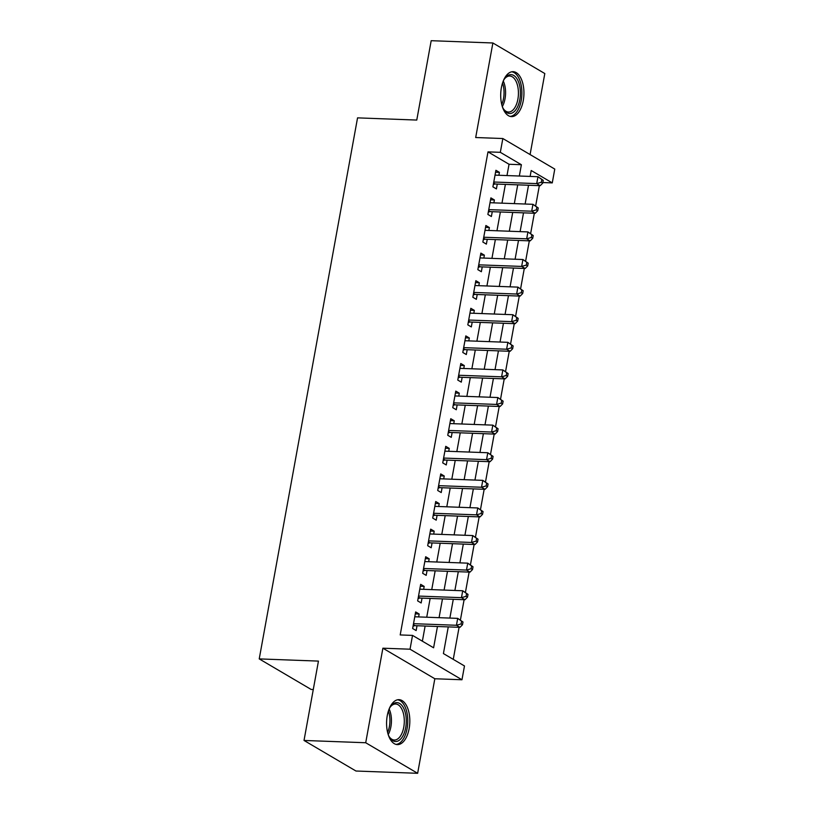 <?xml version="1.0" encoding="UTF-8"?>
<svg xmlns="http://www.w3.org/2000/svg" width="814" height="814" viewBox="0 0 814 814"><rect width="100%" height="100%" fill="white"/><g stroke="black" fill="none" stroke-linecap="round" stroke-linejoin="round"><path stroke-width="1.22" d="M409.147 728.581A22.487 11.61 92.1 0 0 399.033 699.664A22.487 11.61 92.1 0 0 387.25 715.689A22.487 11.61 92.1 0 0 397.364 744.606A22.487 11.61 92.1 0 0 409.147 728.581M523.27 100.59A22.487 11.61 92.1 0 0 513.156 71.683A22.487 11.61 92.1 0 0 501.373 87.709A22.487 11.61 92.1 0 0 511.487 116.616A22.487 11.61 92.1 0 0 523.27 100.59M448.27 626.902L443.416 653.571L464.479 665.964L461.965 679.761L410.032 649.206L412.535 635.398L433.597 647.791L437.464 626.505M434.829 678.754L382.885 648.198L365.71 742.744L304.019 740.455L355.962 771.021L417.643 773.3L434.829 678.754L461.965 679.761M313.278 689.539L311.162 689.458L259.228 658.902L357.55 117.867L416.768 120.065L431.186 40.7L492.877 42.979L475.691 137.525L502.838 138.533L554.772 169.088L552.268 182.896L531.206 170.502L530.138 176.414M530.087 154.568L544.81 73.545L492.877 42.979M542.857 182.54L552.268 182.896M453.256 659.36L459.086 627.299M460.419 619.963L464.102 599.694M465.435 592.358L469.118 572.089M470.451 564.753L474.135 544.495M475.468 537.148L479.151 516.89M480.484 509.554L484.167 489.285M485.5 481.949L489.183 461.68M490.516 454.344L494.2 434.076M495.533 426.74L499.216 406.471M500.549 399.135L504.232 378.866M505.565 371.53L509.249 351.261M510.582 343.925L514.265 323.657M515.598 316.32L519.281 296.052M520.614 288.716L524.297 268.447M525.63 261.111L529.314 240.852M530.647 233.506L534.33 213.248M535.663 205.911L539.346 185.643M365.71 742.744L417.643 773.3M418.63 616.92L419.159 614.01L415.649 611.945L412.637 628.51L416.147 630.575L417.022 625.742M423.646 589.316L424.175 586.406L420.665 584.34L417.653 600.905L421.164 602.971L422.039 598.137M428.663 561.711L429.192 558.801L425.681 556.745L422.67 573.3L426.18 575.366L427.055 570.533M433.679 534.106L434.208 531.206L430.698 529.141L427.686 545.695L431.196 547.761L432.071 542.938M438.695 506.501L439.224 503.601L435.714 501.536L432.702 518.091L436.212 520.156L437.087 515.333M443.711 478.907L444.241 475.997L440.73 473.931L437.718 490.496L441.229 492.551L442.104 487.728M448.728 451.302L449.257 448.392L445.746 446.326L442.735 462.891L446.245 464.957L447.12 460.124M453.744 423.697L454.273 420.787L450.763 418.722L447.751 435.287L451.261 437.352L452.136 432.519M458.76 396.092L459.289 393.182L455.779 391.117L452.767 407.682L456.278 409.747L457.153 404.914M463.777 368.488L464.306 365.578L460.795 363.512L457.783 380.077L461.294 382.142L462.169 377.309M468.793 340.883L469.322 337.973L465.812 335.907L462.8 352.472L466.31 354.538L467.185 349.705M473.809 313.278L474.338 310.368L470.828 308.303L467.816 324.867L471.326 326.933L472.201 322.1M478.825 285.673L479.354 282.763L475.844 280.698L472.832 297.263L476.343 299.328L477.218 294.495M483.842 258.069L484.371 255.158L480.86 253.103L477.849 269.658L481.359 271.723L482.234 266.89M488.858 230.464L489.387 227.564L485.877 225.498L482.865 242.053L486.375 244.119L487.25 239.296M493.874 202.859L494.403 199.959L490.893 197.894L487.881 214.448L491.391 216.514L492.267 211.691M506.99 175.559L509.045 164.265L487.993 151.872L400.203 634.94L412.535 635.398M422.374 641.188L425.122 626.047M426.729 617.226L430.148 598.443M431.746 589.621L435.164 570.838M436.762 562.016L440.181 543.233M441.778 534.411L445.197 515.628M446.794 506.807L450.213 488.024M451.811 479.202L455.23 460.419M456.827 451.597L460.246 432.814M461.843 423.992L465.262 405.209M466.86 396.387L470.278 377.615M471.876 368.783L475.295 350.01M476.892 341.188L480.311 322.405M481.908 313.583L485.327 294.8M486.925 285.979L490.343 267.196M491.941 258.374L495.36 239.591M496.957 230.769L500.376 211.986M501.973 203.164L505.392 184.381M498.89 175.264L499.42 172.354L495.909 170.289L492.897 186.854L496.408 188.909L497.283 184.086M382.885 648.198L410.032 649.206M487.993 151.872L500.325 152.33L502.838 138.533M304.019 740.455L318.447 661.1L259.228 658.902M528.53 185.236L525.122 204.019M523.514 212.841L520.105 231.624M518.498 240.445L515.089 259.228M513.481 268.05L510.073 286.833M508.465 295.655L505.056 314.438M503.449 323.26L500.04 342.043M498.433 350.865L495.024 369.648M493.416 378.469L490.008 397.252M488.4 406.074L484.991 424.847M483.384 433.679L479.965 452.452M478.367 461.273L474.949 480.057M473.351 488.878L469.932 507.661M468.335 516.483L464.916 535.266M463.319 544.088L459.9 562.871M458.302 571.693L454.884 590.476M453.286 599.297L449.867 618.08M519.332 176.017L521.387 164.723L500.325 152.33M439.072 617.684L442.48 598.901M444.088 590.079L447.497 571.296M449.104 562.474L452.513 543.691M454.12 534.869L457.529 516.086M459.137 507.264L462.545 488.481M464.153 479.66L467.562 460.877M469.169 452.055L472.578 433.272M474.186 424.45L477.594 405.667M479.202 396.845L482.61 378.062M484.218 369.241L487.627 350.468M489.234 341.636L492.643 322.863M494.251 314.041L497.659 295.258M499.267 286.436L502.676 267.653M504.283 258.832L507.692 240.049M509.299 231.227L512.708 212.444M514.316 203.622L517.724 184.839M509.045 164.265L521.387 164.723M495.563 172.212L499.42 172.354M490.547 199.817L494.403 199.959M485.531 227.411L489.387 227.564M480.514 255.016L484.371 255.158M475.498 282.621L479.354 282.763M470.482 310.226L474.338 310.368M465.466 337.83L469.322 337.973M460.449 365.435L464.306 365.578M455.433 393.04L459.289 393.182M450.417 420.645L454.273 420.787M445.4 448.249L449.257 448.392M440.384 475.854L444.241 475.997M435.368 503.459L439.224 503.601M430.352 531.054L434.208 531.206M425.325 558.658L429.192 558.801M420.309 586.263L424.175 586.406M415.293 613.868L419.159 614.01M493.599 182.997L495.309 184.015L540.221 185.673L536.711 183.608L493.783 182.021M541.351 182.275L536.711 183.608L537.962 176.709L543.253 180.342L541.849 179.518L541.351 182.275L542.755 183.099L543.253 180.342M495.034 175.122L537.962 176.709L541.849 179.518M495.309 184.015A2.88 2.381 -59.5 0 0 494.352 184.178L493.315 184.575M540.221 185.673L542.755 183.099M503.256 81.024A19.455 10.043 -87.9 0 1 504.873 78.337A19.455 10.043 -87.9 0 1 516.595 78.215A19.455 10.043 -87.9 0 1 519.82 99.654A19.455 10.043 -87.9 0 1 503.724 109.371A19.455 10.043 -87.9 0 1 502.309 106.563M503.357 108.75A18.02 9.3 92.1 0 0 508.445 112.037A18.02 9.3 92.1 0 0 517.887 99.196A18.02 9.3 92.1 0 0 509.778 76.028A18.02 9.3 92.1 0 0 504.456 78.927M510.073 116.392A22.344 11.528 92.1 0 0 521.225 100.478A22.344 11.528 92.1 0 0 511.721 71.795M388.197 734.584A18.02 9.3 -87.9 0 0 389.143 708.984A19.455 10.043 -87.9 0 1 390.751 706.318A19.455 10.043 -87.9 0 1 394.424 703.143A19.455 10.043 -87.9 0 1 406.125 717.572A19.455 10.043 -87.9 0 1 398.026 740.984A19.455 10.043 -87.9 0 1 389.601 737.362A19.455 10.043 -87.9 0 1 388.186 734.554M389.234 736.741A18.02 9.3 92.1 0 0 394.322 740.018A18.02 9.3 92.1 0 0 396.662 739.539A18.02 9.3 92.1 0 0 404.293 720.095A18.02 9.3 92.1 0 0 395.655 704.008A18.02 9.3 92.1 0 0 393.315 704.497A18.02 9.3 92.1 0 0 390.333 706.908M395.95 744.383A22.344 11.528 92.1 0 0 398.3 743.793A22.344 11.528 92.1 0 0 407.773 720.217A22.344 11.528 92.1 0 0 397.598 699.786M488.583 210.602L490.293 211.609L535.205 213.278L531.695 211.213L488.766 209.625M536.334 209.88L531.695 211.213L532.946 204.314L538.237 207.946L536.833 207.122L536.334 209.88L537.739 210.704L538.237 207.946M490.018 202.717L532.946 204.314L536.833 207.122M490.293 211.609A2.88 2.381 -59.5 0 0 489.336 211.782L488.298 212.179M535.205 213.278L537.739 210.704M483.567 238.207L485.276 239.214L530.189 240.883L526.678 238.817L483.75 237.23M531.318 237.485L526.678 238.817L527.93 231.919L533.221 235.551L531.817 234.727L531.318 237.485L532.722 238.309L533.221 235.551M485.002 230.321L527.93 231.919L531.817 234.727M485.276 239.214A2.88 2.381 -59.5 0 0 484.32 239.387L483.282 239.784M530.189 240.883L532.722 238.309M478.551 265.812L480.26 266.819L525.172 268.488L521.662 266.422L478.724 264.835M526.302 265.089L521.662 266.422L522.914 259.513L528.205 263.156L526.8 262.332L526.302 265.089L527.706 265.913L528.205 263.156M479.985 257.926L522.914 259.513L526.8 262.332M480.26 266.819A2.88 2.381 -59.5 0 0 479.304 266.992L478.266 267.389M525.172 268.488L527.706 265.913M473.534 293.416L475.244 294.424L520.156 296.093L516.646 294.027L473.707 292.43M521.286 292.694L516.646 294.027L517.897 287.118L523.188 290.761L521.784 289.926L521.286 292.694L522.69 293.518L523.188 290.761M474.969 285.531L517.897 287.118L521.784 289.926M475.244 294.424A2.88 2.381 -59.5 0 0 474.287 294.587L473.249 294.994M520.156 296.093L522.69 293.518M468.518 321.021L470.227 322.029L515.14 323.687L511.63 321.632L468.691 320.034M516.269 320.299L511.63 321.632L512.881 314.723L518.172 318.366L516.768 317.531L516.269 320.299L517.673 321.123L518.172 318.366M469.953 313.136L512.881 314.723L516.768 317.531M470.227 322.029A2.88 2.381 -59.5 0 0 469.271 322.191L468.233 322.588M515.14 323.687L517.673 321.123M463.502 348.626L465.211 349.633L510.124 351.292L506.613 349.226L463.675 347.639M511.253 347.904L506.613 349.226L507.865 342.328L513.156 345.96L511.752 345.136L511.253 347.904L512.657 348.728L513.156 345.96M464.936 340.74L507.865 342.328L511.752 345.136M465.211 349.633A2.88 2.381 -59.5 0 0 464.255 349.796L463.217 350.193M510.124 351.292L512.657 348.728M458.486 376.231L460.195 377.238L505.107 378.897L501.597 376.831L458.658 375.244M506.237 375.498L501.597 376.831L502.849 369.932L508.139 373.565L506.735 372.741L506.237 375.498L507.641 376.333L508.139 373.565M459.92 368.345L502.849 369.932L506.735 372.741M460.195 377.238A2.88 2.381 -59.5 0 0 459.238 377.401L458.201 377.798M505.107 378.897L507.641 376.333M453.469 403.836L455.179 404.843L500.091 406.501L496.581 404.436L453.642 402.849M501.221 403.103L496.581 404.436L497.832 397.537L503.123 401.17L501.719 400.346L501.221 403.103L502.625 403.937L503.123 401.17M454.904 395.95L497.832 397.537L501.719 400.346M455.179 404.843A2.88 2.381 -59.5 0 0 454.222 405.006L453.184 405.403M500.091 406.501L502.625 403.937M448.453 431.44L450.162 432.448L495.075 434.106L491.564 432.041L448.626 430.453M496.204 430.708L491.564 432.041L492.816 425.142L498.107 428.774L496.703 427.95L496.204 430.708L497.598 431.532L498.107 428.774M449.888 423.555L492.816 425.142L496.703 427.95M450.162 432.448A2.88 2.381 -59.5 0 0 449.206 432.61L448.168 433.007M495.075 434.106L497.598 431.532M443.437 459.035L445.146 460.052L490.059 461.711L486.548 459.645L443.61 458.058M491.188 458.313L486.548 459.645L487.8 452.747L493.091 456.379L491.687 455.555L491.188 458.313L492.582 459.137L493.091 456.379M444.871 451.159L487.8 452.747L491.687 455.555M445.146 460.052A2.88 2.381 -59.5 0 0 444.19 460.215L443.152 460.612M490.059 461.711L492.582 459.137M438.42 486.64L440.13 487.657L485.042 489.316L481.532 487.25L438.593 485.663M486.162 485.917L481.532 487.25L482.783 480.352L488.074 483.984L486.67 483.16L486.162 485.917L487.566 486.741L488.074 483.984M439.855 478.764L482.783 480.352L486.67 483.16M440.13 487.657A2.88 2.381 -59.5 0 0 439.173 487.82L438.136 488.217M485.042 489.316L487.566 486.741M433.404 514.245L435.114 515.252L480.026 516.921L476.516 514.855L433.577 513.268M481.145 513.522L476.516 514.855L477.767 507.956L483.058 511.589L481.654 510.765L481.145 513.522L482.549 514.346L483.058 511.589M434.839 506.359L477.767 507.956L481.654 510.765M435.114 515.252A2.88 2.381 -59.5 0 0 434.157 515.425L433.119 515.822M480.026 516.921L482.549 514.346M428.388 541.849L430.097 542.857L475.01 544.525L471.499 542.46L428.561 540.872M476.129 541.127L471.499 542.46L472.751 535.561L478.042 539.194L476.638 538.369L476.129 541.127L477.533 541.951L478.042 539.194M429.823 533.964L472.751 535.561L476.638 538.369M430.097 542.857A2.88 2.381 -59.5 0 0 429.141 543.03L428.103 543.426M475.01 544.525L477.533 541.951M423.372 569.454L425.081 570.461L469.993 572.13L466.483 570.065L423.545 568.477M471.113 568.732L466.483 570.065L467.735 563.156L473.026 566.798L471.621 565.974L471.113 568.732L472.517 569.556L473.026 566.798M424.806 561.568L467.735 563.156L471.621 565.974M425.081 570.461A2.88 2.381 -59.5 0 0 424.125 570.634L423.087 571.031M469.993 572.13L472.517 569.556M418.355 597.059L420.065 598.066L464.977 599.735L461.467 597.669L418.528 596.072M466.096 596.336L461.467 597.669L462.718 590.761L468.009 594.403L466.605 593.569L466.096 596.336L467.501 597.161L468.009 594.403M419.79 589.173L462.718 590.761L466.605 593.569M420.065 598.066A2.88 2.381 -59.5 0 0 419.108 598.229L418.07 598.636M464.977 599.735L467.501 597.161M413.339 624.664L415.048 625.671L459.961 627.329L456.451 625.274L413.512 623.677M461.08 623.941L456.451 625.274L457.702 618.365L462.993 622.008L461.589 621.174L461.08 623.941L462.484 624.765L462.993 622.008M414.764 616.778L457.702 618.365L461.589 621.174M415.048 625.671A2.88 2.381 -59.5 0 0 414.092 625.834L413.054 626.231M459.961 627.329L462.484 624.765M493.477 183.659L494.352 184.178M503.266 80.993A18.02 9.3 -87.9 0 1 505.036 98.718A18.02 9.3 -87.9 0 1 502.319 106.593M501.729 104.477A17.43 8.995 92.1 0 0 503.52 98.504A17.43 8.995 92.1 0 0 502.523 83.069M387.606 732.468A17.43 8.995 92.1 0 0 388.4 711.049M488.461 211.264L489.336 211.782M483.445 238.868L484.32 239.387M478.429 266.473L479.304 266.992M473.412 294.078L474.287 294.587M468.396 321.683L469.271 322.191M463.38 349.287L464.255 349.796M458.363 376.882L459.238 377.401M453.347 404.487L454.222 405.006M448.331 432.092L449.206 432.61M443.315 459.696L444.19 460.215M438.298 487.301L439.173 487.82M433.282 514.906L434.157 515.425M428.266 542.511L429.141 543.03M423.249 570.115L424.125 570.634M418.233 597.72L419.108 598.229M413.217 625.325L414.092 625.834"/></g></svg>
